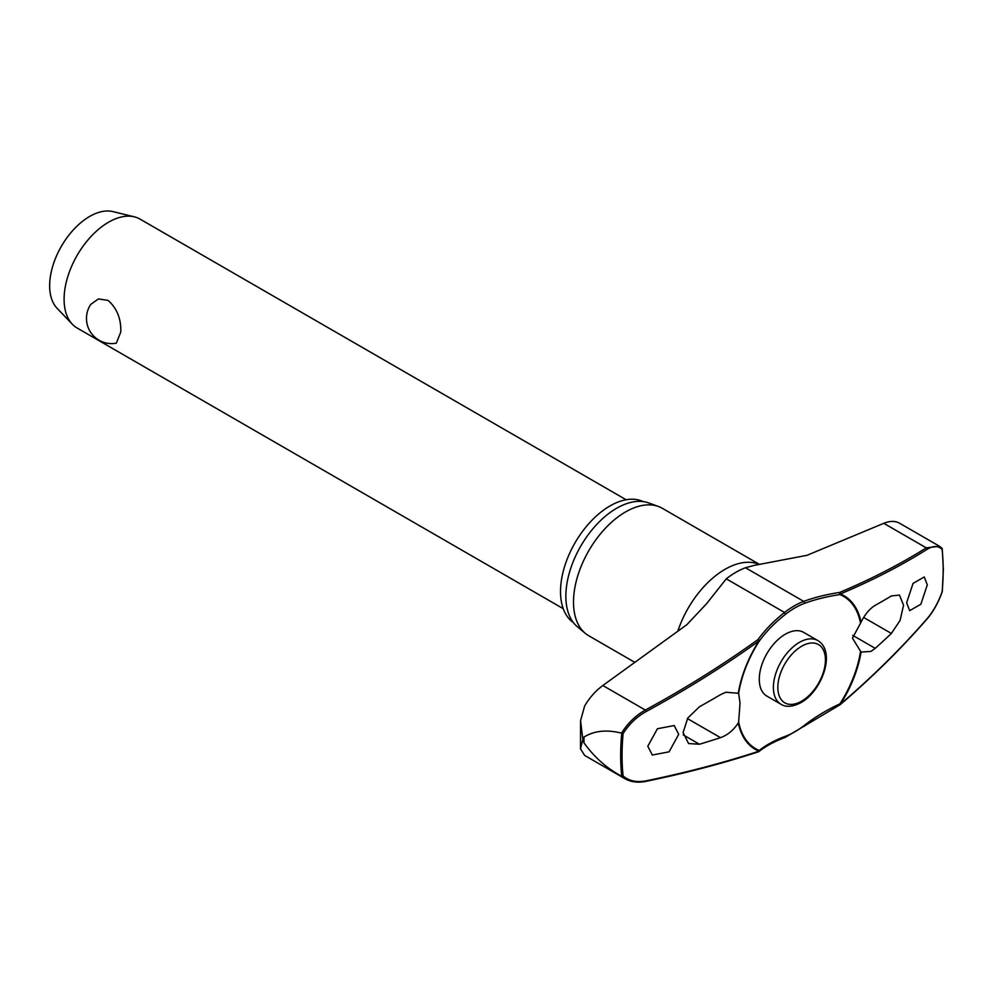 <?xml version="1.0" encoding="UTF-8"?>
<svg xmlns="http://www.w3.org/2000/svg" width="993" height="993" viewBox="0 0 993 993"><rect width="100%" height="100%" fill="white"/><g stroke="black" fill="none" stroke-linecap="round" stroke-linejoin="round"><path stroke-width="1.49" d="M860.497 651.693A87.943 50.78 -60 0 1 839.929 703.838L839.991 704.769A1.254 1.254 0 0 0 840.277 704.583A1.254 0.621 -130.5 0 0 840.401 704.186A88.712 51.214 120 0 0 861.068 652.078L852.453 638.127L861.068 622.201C864.953 614.295 869.669 608.684 875.205 605.345A919.977 459.349 6 0 0 891.366 595.961L899.472 595.068L903.556 605.258L900.068 620.464L891.366 633.447A919.977 594.335 173.2 0 1 875.205 648.342L870.985 651.408L861.068 652.078M861.068 622.201A88.712 51.214 120 0 0 840.401 593.963A1.254 0.881 -112.9 0 0 839.619 592.461L839.929 594.571A1.254 1.018 -67.8 0 0 840.401 593.963A917.669 429.038 8 0 0 927.177 549.29C933.259 545.604 938.236 545.654 942.121 549.427A227.062 131.101 -60 0 1 943.176 570.019A227.062 131.101 -60 0 1 942.121 591.828L942.022 591.394M758.702 751.689A1.254 1.018 -128.3 0 0 759.211 750.435A87.943 50.78 -60 0 1 738.643 722.048L738.308 722.954C733.417 730.277 727.472 735.18 720.484 737.662A919.977 459.349 -174 0 1 699.457 744.241L688.571 743.546L683.085 732.549L687.777 718.026L699.457 706.755A919.977 594.335 -6.8 0 0 720.484 694.678L725.796 692.245L738.643 693.313L740.033 703.044L738.643 722.048M738.643 693.313A87.943 50.78 -60 0 1 759.211 641.18A1.254 0.77 -144.1 0 0 758.007 639.579L758.987 640.969A88.712 51.214 120 0 0 738.308 693.077M738.308 722.954A88.712 51.214 120 0 0 758.987 751.192A917.669 429.038 -172 0 1 646.17 780.833C636.786 782.621 629.103 781.007 623.107 776.005A227.062 131.101 -60 0 1 622.052 755.412A227.062 131.101 -60 0 1 623.107 733.616C629.103 724.12 636.786 716.772 646.17 711.534A917.669 614.27 -9.6 0 0 758.987 640.969L759.211 641.18A154.362 103.322 170.4 0 1 785.562 614.257L784.544 612.47A155.491 104.079 -9.6 0 0 758.007 639.579A916.415 613.426 170.4 0 1 645.338 710.045C635.619 715.531 627.7 723.227 621.556 733.144C606.711 729.421 594.186 730.736 583.996 737.067A235.093 135.731 120 0 0 583.971 739.984A235.093 135.731 120 0 0 583.996 742.876L582.841 739.425L580.483 748.809L584.654 755.425L625.205 778.86M621.556 733.144L621.755 733.206A227.993 131.635 120 0 0 620.675 755.375A227.993 131.635 120 0 0 621.755 776.303L623.107 776.005M573.371 622.561A69.932 40.378 -60 0 1 560.524 591.592A69.932 40.378 -60 0 1 589.954 522.392A69.932 40.378 -60 0 1 643.216 501.589M634.924 662.418L588.75 635.756A73.581 42.488 -60 0 1 585.274 633.323A73.581 42.488 -60 0 1 573.507 602.068A73.581 42.488 -60 0 1 603.26 530.597A73.581 42.488 -60 0 1 658.483 506.504A73.581 42.488 -60 0 1 662.331 508.304L759.583 564.458M658.483 506.504L648.801 502.954A71.819 41.458 120 0 0 594.894 526.464A71.819 41.458 120 0 0 565.861 596.21A71.819 41.458 120 0 0 577.343 626.72L585.274 633.323M939.564 546.324L942.059 548.347L939.477 546.274L926.27 547.851A1.254 0.968 57.8 0 1 927.177 549.29M678.715 734.323L669.096 751.825L652.327 755.04L647.796 746.252L657.416 728.75L674.185 725.535L678.715 734.323M840.066 704.67A1.254 0.621 -130.5 0 0 840.277 704.583C872.202 677.325 901.135 648.789 927.065 618.974A1.254 0.72 -139 0 0 927.177 618.589A917.669 614.27 170.4 0 1 840.401 704.186L839.929 703.838A154.362 103.322 -9.6 0 0 804.318 725.399A75.853 43.791 -60 0 1 785.562 736.235A154.362 72.166 8 0 0 759.211 750.435A1.254 1.018 112.2 0 1 758.987 751.192A1.254 0.807 71.9 0 1 758.553 751.763A1.254 1.254 0 0 0 758.937 751.552C765.888 746.066 774.614 741.361 785.14 737.439L839.991 704.769M781.019 704.273L766.894 696.118A36.791 21.238 -60 0 1 759.273 679.274A36.791 21.238 -60 0 1 775.334 642.26A36.791 21.238 -60 0 1 803.685 632.392L817.81 640.559A36.791 21.238 120 0 0 799.415 642.372A36.791 21.238 120 0 0 773.398 687.441A36.791 21.238 120 0 0 781.019 704.273C786.046 707.45 792.699 706.892 800.991 702.61C822.067 690.942 836.391 651.594 817.81 640.559M754.295 565.365L807.024 555.31L883.782 523.311C890.398 520.667 895.922 520.791 900.353 523.696M942.121 591.828C938.236 602.528 933.259 611.452 927.177 618.589M927.301 584.877L920.871 604.228L909.662 610.645L906.634 602.726L913.063 583.387L924.272 576.97L927.301 584.877M754.109 565.402L745.47 567.748A77.665 44.846 120 0 0 726.268 578.832L706.594 603.694L686.808 624.721L602.838 685.518L645.338 710.045L646.17 711.534M583.996 737.067L582.841 739.425L580.557 720.682L584.654 705.961C589.494 697.707 595.552 690.892 602.838 685.518M626.136 499.752L140.013 219.093A62.894 36.307 120 0 0 134.353 216.834A62.894 36.307 120 0 0 88.178 239.698A62.894 36.307 120 0 0 64.098 299.241A62.894 36.307 120 0 0 72.34 324.252A62.894 36.307 120 0 0 77.131 328.025L563.242 608.684M120.798 331.972L116.342 343.156A25.16 25.16 0 0 1 90.76 304.392L98.406 298.93L108.051 300.382C116.963 308.302 121.208 318.827 120.798 331.972M134.353 216.834L112.867 211.596A56.601 32.682 120 0 0 71.322 232.176A56.601 32.682 120 0 0 49.65 285.761A56.601 32.682 120 0 0 57.06 308.264L72.34 324.252M785.562 614.257A75.853 43.791 -60 0 1 804.318 603.434A154.362 72.166 -172 0 1 839.929 594.571A87.943 50.78 -60 0 1 860.497 622.959M623.107 733.616L621.755 733.206M942.022 548.31L942.121 549.427M621.755 776.303L625.218 778.847M583.996 742.876C594.186 757.138 606.711 768.247 621.556 776.203M804.318 725.399L804.355 726.342M883.782 523.311L926.27 547.851A916.415 428.455 -172 0 1 839.619 592.461A155.491 72.7 8 0 0 803.747 601.386A77.665 44.846 120 0 0 784.544 612.47L726.268 578.832M804.318 603.434A1.254 0.844 -110.4 0 0 803.747 601.386L745.47 567.748M785.562 736.235A1.254 0.844 69.6 0 1 785.14 737.439M677.797 631.312A73.581 42.488 -60 0 1 759.347 564.496M687.429 718.584L720.484 737.662M777.842 687.441A33.65 19.426 120 0 0 801.636 701.17A33.65 19.426 120 0 0 825.431 659.96A33.65 19.426 120 0 0 801.636 646.232A33.65 19.426 120 0 0 777.842 687.441M863.649 617.447L891.366 633.447M852.714 635.346L875.205 648.342M683.234 734.882L699.457 744.241M645.338 781.268A1.254 0.67 -101.6 0 0 645.748 781.404L645.748 781.404A1.254 0.67 -101.6 0 0 646.17 780.833M580.57 720.682L580.495 748.809M942.27 548.806L943.35 569.647L942.283 591.679C938.36 602.577 933.296 611.676 927.065 618.974M625.094 778.785C630.965 782.074 637.854 782.943 645.748 781.404C685.666 773.187 723.264 763.307 758.553 751.763M939.49 546.262L899.67 523.274"/></g></svg>
